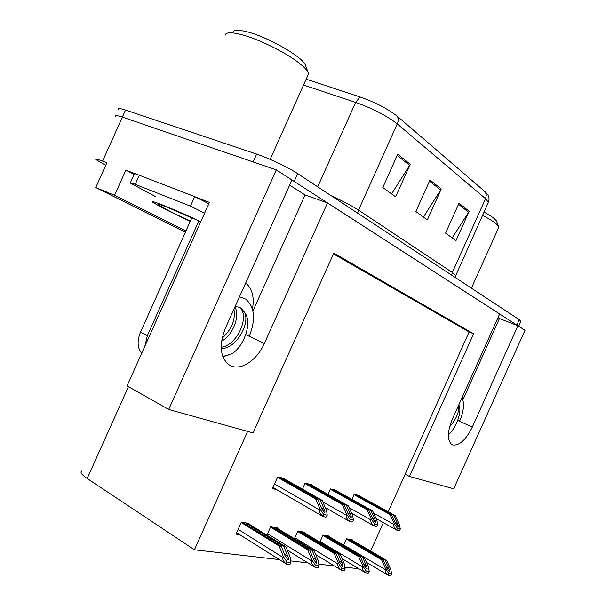 <?xml version="1.0" encoding="UTF-8"?>
<svg xmlns="http://www.w3.org/2000/svg" width="606" height="606" viewBox="0 0 606 606"><rect width="100%" height="100%" fill="white"/><g stroke="black" fill="none" stroke-linecap="round" stroke-linejoin="round"><path stroke-width="0.91" d="M462.204 398.081L462.408 396.801M252.437 309.151C254.512 297.152 252.255 288.441 245.665 283.017M168.703 409.444L276.321 169.885L291.956 179.974L225.515 327.869C219.008 344.655 220.016 356.873 228.545 364.524L231.787 366.221C242.233 370.243 257.467 359.313 264.337 343.488L327.505 202.904L499.662 313.953L452.364 419.14C447.357 431.57 447.099 439.979 451.591 444.372L452.727 444.955C459.409 445.796 465.931 439.865 472.286 427.154L517.91 325.725L525.008 330.3L453.72 488.792L409.451 476.467L473.612 333.785L333.785 253.119L252.997 432.911L168.703 409.444L127.04 385.878L209.441 202.404L195.185 196.905M134.055 174.528L125.851 170.134L136.229 174.142M185.936 231L114.557 195.291L125.851 170.134M114.557 195.291L95.733 187.549L185.375 232.242M105.694 165.355L95.892 159.575C94.953 158.567 97.18 159.09 102.581 161.151L106.845 162.802L95.733 187.549M102.581 161.151L122.351 117.102C116.86 115.261 114.504 115.011 115.284 116.367C114.504 115.011 116.86 115.261 122.351 117.102L276.321 169.885M462.901 399.824L499.45 318.544L498.011 317.635M499.45 318.544L517.91 325.725M252.914 311.09L305.083 194.965L289.638 185.141M305.083 194.965L327.505 202.904M247.627 431.419L194.428 549.793L87.181 478.49C81.78 474.801 79.924 472.332 81.628 471.067M370.607 551.028L383.371 522.652M388.249 511.805L469.112 331.967L333.444 253.891M194.428 549.793L279.305 559.588M290.683 560.898L307.893 562.883M318.809 564.141L334.33 565.936M344.822 567.148L358.858 568.761M469.112 331.967L473.612 333.785M409.451 476.467L405.141 474.233M328.914 536.53L329.119 536.075L323.021 535.106L319.892 542.075M304.129 532.629L304.348 532.151L297.796 531.114L294.387 538.711M277.487 528.432L277.707 527.94L270.655 526.819L266.92 535.136M248.748 523.91L248.983 523.395L241.362 522.19L235.984 534.151L239.817 534.697M352.018 540.158L352.207 539.726L346.526 538.825L343.64 545.241M336.436 490.799L336.641 490.36L330.505 488.959L328.035 494.443M311.476 485.133L311.689 484.671L305.083 483.171L302.394 489.156M284.6 479.035L284.82 478.551L277.7 476.93L272.42 488.671L276.48 489.519M359.684 496.072L359.873 495.647L354.154 494.344L351.889 499.389M291.94 180.012L517.759 325.664M118.39 109.459C117.632 108.042 120.003 108.247 125.518 110.057L122.351 117.102L253.126 161.931L256.641 154.113C268.663 158.083 288.698 167.627 297.66 173.634L519.266 319.695L520.849 321.438M397.385 116.344L485.489 192.072L487.868 194.776C489.216 197.283 489.39 199.806 488.383 202.343L485.535 198.685L397.256 123.919C398.445 121.117 398.49 118.594 397.385 116.344C388.029 108.913 375.584 102.452 360.047 96.96L306.166 79.181M125.518 110.057L256.641 154.113M410.239 164.256L395.604 196.829L382.787 187.519L397.733 154.272L410.239 164.256L409.648 165.362L397.203 155.462M469.18 211.297L455.977 240.673L445.577 233.121L459.022 203.192L469.18 211.297L468.643 212.289L458.545 204.26M441.229 188.989L427.344 219.88L415.83 211.517L429.987 180.02L441.229 188.989L440.66 190.034L429.487 181.141M423.442 217.039L440.66 190.034M452.182 237.916L468.643 212.289M391.59 193.905L409.648 165.362M356.608 494.905L393.582 515.274L397.468 523.652C398.309 525.591 398.483 526.606 397.99 526.705L395.491 523.266L391.597 514.865L390.006 514.532L394.211 523.607L393.862 524.379C393.294 526.038 394.256 527.902 396.763 529.962L398.619 530.697L399.619 530.492L400.316 528.924L399.346 524.607L395.157 515.608L358.229 495.276M354.01 494.67L390.006 514.532M354.563 494.435L391.597 514.865M393.582 515.274L395.157 515.608M394.211 523.607L397.468 528.387L400.316 528.924M397.468 528.387L396.763 529.962M349.306 539.272L385.121 560.217L388.908 568.633C389.726 570.579 389.885 571.625 389.385 571.769L386.939 568.39L383.151 559.959L381.56 559.747L385.651 568.86L385.31 569.617C384.749 571.253 385.696 573.087 388.158 575.117L390.999 575.427L391.688 573.897L390.764 569.473L386.689 560.429L350.927 539.522M346.39 539.128L381.56 559.747M347.276 538.946L383.151 559.959M385.121 560.217L386.689 560.429M385.651 568.86L388.847 573.579L391.688 573.897M388.847 573.579L388.158 575.117M333.209 489.572L370.91 510.555L374.849 519.213C375.697 521.221 375.849 522.266 375.311 522.364L372.72 518.797L368.781 510.108L367.069 509.752L371.319 519.137L370.963 519.94C370.372 521.668 371.372 523.592 373.963 525.728L375.97 526.508L377.03 526.296L377.758 524.675L376.841 520.221L372.607 510.903L334.951 489.974M330.353 489.292L367.069 509.752M331.012 489.072L368.781 510.108M370.91 510.555L372.607 510.903M371.319 519.137L374.69 524.099L377.758 524.675M374.69 524.099L373.963 525.728M308.075 483.853L346.518 505.465L350.495 514.441C351.344 516.517 351.48 517.6 350.889 517.691L348.2 513.994L344.223 504.987L342.375 504.609L346.67 514.327L346.291 515.161C345.685 516.948 346.715 518.956 349.397 521.168L351.571 521.993L352.707 521.781L353.465 520.1L352.624 515.494L348.344 505.851L309.954 484.277M304.932 483.512L342.375 504.609M305.719 483.315L344.223 504.987M346.518 505.465L348.344 505.851M346.67 514.327L350.162 519.478L353.465 520.1M350.162 519.478L349.397 521.168M281.01 477.687L320.188 499.98L324.202 509.282C325.058 511.434 325.164 512.555 324.521 512.646L321.725 508.798L317.711 499.465L315.718 499.049L320.044 509.131L319.657 510.002C319.014 511.858 320.089 513.941 322.869 516.244L325.225 517.123L326.452 516.91L327.24 515.161L326.482 510.388L322.165 500.389L283.032 478.149M277.54 477.278L315.718 499.049M278.465 477.104L317.711 499.465M320.188 499.98L322.165 500.389M320.044 509.131L323.665 514.486L327.24 515.161M323.665 514.486L322.869 516.244M326.058 535.59L362.555 557.202L366.388 565.906C367.206 567.92 367.35 569.004 366.812 569.148L364.274 565.648L360.441 556.914L358.737 556.687L362.865 566.118L362.517 566.905C361.933 568.602 362.918 570.504 365.456 572.609L367.456 573.215L368.509 572.943L369.228 571.352L368.365 566.784L364.236 557.422L327.793 535.863M322.884 535.416L358.737 556.687M323.884 535.242L360.441 556.914M362.555 557.202L364.236 557.422M362.865 566.118L366.175 571.011L369.228 571.352M366.175 571.011L365.456 572.609M301.121 531.644L338.307 553.952L342.17 562.974C342.996 565.057 343.117 566.178 342.534 566.33L339.898 562.694L336.027 553.649L334.194 553.407L338.368 563.179L337.996 563.989C337.398 565.746 338.413 567.724 341.042 569.905L341.837 570.397L344.329 570.269L345.072 568.617L344.284 563.891L340.117 554.195L302.985 531.939M297.66 531.432L334.194 553.407M298.781 531.273L336.027 553.649M338.307 553.952L340.117 554.195M338.368 563.179L341.784 568.246L345.072 568.617M341.784 568.246L341.042 569.905M274.298 527.402L312.173 550.46L316.067 559.808C316.9 561.974 316.991 563.133 316.355 563.285L313.613 559.512L309.719 550.127L307.734 549.862L311.938 560.005L311.56 560.845C310.931 562.679 311.984 564.724 314.711 566.996L317.044 567.67L318.264 567.383L319.029 565.671L318.324 560.77L314.128 550.718L276.306 527.712M270.511 527.144L307.734 549.862M271.783 527L309.719 550.127M312.173 550.46L314.128 550.718M311.938 560.005L315.484 565.269L319.029 565.671M315.484 565.269L314.711 566.996M245.377 522.819L283.934 546.673L287.85 556.391C288.676 558.641 288.736 559.846 288.039 559.997L285.191 556.066L281.267 546.317L279.124 546.036L283.35 556.566L282.957 557.452C282.305 559.353 283.396 561.482 286.221 563.845L287.168 564.383L290.069 564.269L290.872 562.482L290.266 557.399L286.047 546.96L247.536 523.16M241.218 522.516L279.124 546.036M242.65 522.387L281.267 546.317M283.934 546.673L286.047 546.96M283.35 556.566L287.024 562.05L290.872 562.482M287.024 562.05L286.221 563.845M249.263 336.322C255.883 319.544 254.702 307.144 245.703 299.114L239.484 296.773M238.635 307L239.181 307.356C250.407 314.113 238.037 345.397 221.205 347.246M221.251 348.548C235.802 349.154 250.634 323.627 244.43 312.166L240.968 308.174L239.362 307.28L235.136 306.454M233.924 309.151C235.704 319.635 231.765 329.346 222.114 338.277M234.87 307.045C240.097 315.226 233.742 334.323 221.599 341.239M244.43 312.166C252.513 321.778 244.824 344.912 232.303 353.662L222.894 356.828M200.836 221.561L198.927 220.804L147.349 335.648L144.887 346.132M198.927 220.804L191.807 217.925L140.516 332.133C136.964 340.973 137.357 348.011 141.69 353.245M155.386 196.518L130.237 183.027C129.563 182.338 131.222 182.777 135.221 184.345L190.435 206.146L194.708 196.632L139.304 175.248C135.289 173.717 133.608 173.316 134.267 174.058L130.381 182.717M208.843 203.73L194.708 196.632M204.616 213.153L190.435 206.146M232.303 353.662L222.781 356.51M459.575 421.231C463.825 411.171 464.635 403.323 461.999 397.703M456.697 409.505L451.25 421.806M458.75 404.944C459.439 411.777 456.394 419.079 449.607 426.851M458.75 404.929C462.469 410.966 456.432 427.525 448.872 434.381L448.379 434.714M456.31 410.353L451.667 420.753M190.36 221.152C162.135 208.259 146.728 199.018 168.271 207.722L192.117 218.054M190.254 221.379L163.961 208.699L152.78 202.321C148.379 198.942 172.096 208.373 197.867 220.372M305.522 65.584L305.333 65.1C302.894 56.926 266.708 36.231 246.134 31.573C237.832 29.618 233.408 29.944 232.871 32.535M307.424 76.379L308.583 73.788L308.227 72.652C307.234 70.417 304.666 67.599 300.523 64.191C287.449 53.237 257.626 38.413 240.135 34.269C230.628 32.004 225.614 32.353 225.099 35.292M498.488 227.985L498.761 226.727L496.556 221.235C495.61 219.183 491.428 216.13 484.012 212.07M498.761 226.727L495.943 223.599C493.011 221.235 488.55 218.478 482.543 215.342M457.735 420.375L472.286 427.154M245.756 334.656L264.337 343.488M87.181 478.49L128.419 386.666M485.489 192.072L486.292 195.223L485.535 198.685L452.349 272.495L455.576 275.313L455.356 275.851M487.959 203.298L454.977 277.321M331.315 195.821C342.935 201.109 352.003 205.881 358.517 210.13L397.256 123.919C386.825 115.746 372.948 108.572 355.646 102.399L360.047 96.96M317.703 186.845L355.646 102.399L303.53 85.037M297.66 173.634L294.175 181.399M519.266 319.695L516.865 325.051M357.646 213.176L358.517 210.13L452.349 272.495L451.622 275.116M395.051 522.311L397.468 523.652M373.599 513.093L393.862 524.379M386.378 567.14L388.908 568.633M343.731 545.029L385.31 569.617M372.251 517.759L374.849 519.213M349.147 507.661L370.963 519.94M347.7 512.858L350.495 514.441M322.748 501.76L346.291 515.161M321.188 507.555L324.202 509.282M274.526 483.982L319.657 510.002M363.676 564.284L366.388 565.906M320.135 541.529L362.517 566.905M339.262 561.209L342.17 562.974M294.811 537.764L337.996 563.989M312.938 557.884L316.067 559.808M267.557 533.719L311.56 560.845M284.472 554.278L287.85 556.391M238.15 529.349L282.957 557.452M135.221 184.345L139.304 175.248M147.349 335.648L140.516 332.133M520.971 321.165L518.691 326.225M376.091 518.577L397.059 530.311M366.395 562.323L388.401 575.397M351.639 513.282L374.273 526.084M325.24 507.517L349.723 521.531M272.958 487.482L323.21 516.615M342.026 558.634L365.713 572.89M315.749 554.596L341.299 570.185M287.335 550.142L314.969 567.269M236.643 532.697L286.486 564.118M240.968 308.174L239.181 307.356M305.333 65.1L308.227 72.652M270.14 159.378L308.583 73.788M190.367 221.122C175.414 214.274 165.87 209.411 161.734 206.525M471.43 288.168L498.859 227.159"/></g></svg>
